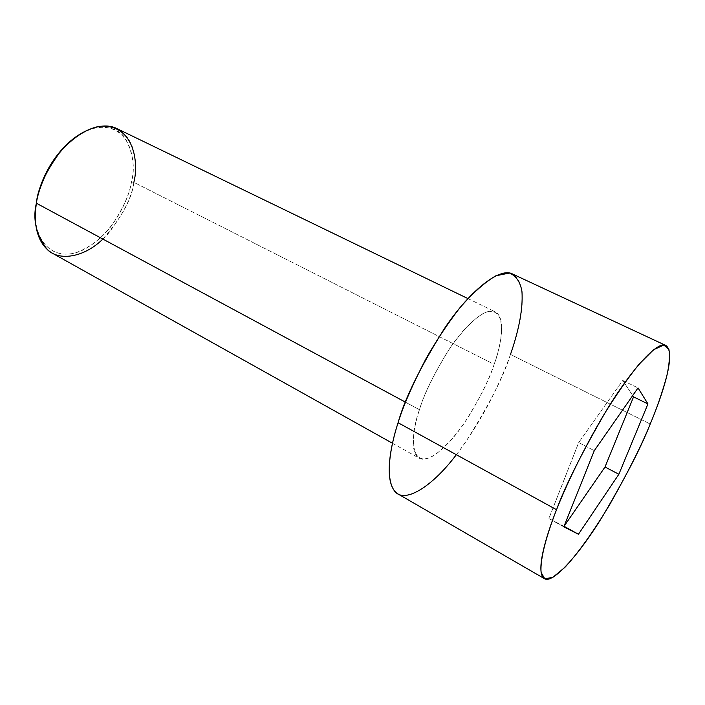 <?xml version="1.0" encoding="UTF-8"?>
<svg xmlns="http://www.w3.org/2000/svg" width="705" height="705" viewBox="0 0 705 705"><rect width="100%" height="100%" fill="white"/><g stroke="black" fill="none" stroke-linecap="round" stroke-linejoin="round"><path stroke-width="0.53" stroke-dasharray="3.52 2.64" d="M52.267 253.139C67.328 262.242 92.655 251.914 108.526 233.188C123.701 213.386 132.135 196.431 133.844 182.331L494.135 364.353C489.534 379.449 479.523 399.118 464.075 423.37C448.398 446.67 427.873 463.811 419.14 458.162C409.032 451.949 413.756 426.789 419.466 409.72C410.504 433.575 408.503 471.927 435.664 454.364C447.226 445.296 458.268 432.588 468.79 416.25C481.392 395.056 489.834 377.757 494.135 364.353C502.136 343.811 509.133 302.198 483.233 313.452C472.174 319.973 458.99 334.575 447.596 351.68C433.231 375.492 423.855 394.844 419.466 409.72L405.454 402.167L419.466 409.72C423.881 394.06 434.042 373.535 449.949 348.138C466.12 323.806 486.653 306.781 495.351 311.866C507.036 318.81 500.074 347.688 494.135 364.353L133.844 182.331L131.491 181.943C135.254 168.178 133.219 153.69 125.393 138.471C116.413 124.556 93.606 122.679 73.593 138.515M35.382 211.861C32.509 234.192 49.526 264.454 81.604 250.698C112.871 235.629 128.883 199.004 131.491 181.943C129.694 194.078 123.005 208.75 111.416 225.952C101.247 238.924 89.103 247.948 75.003 253.024C40.696 261.009 31.223 222.895 36.387 202.22C37.806 192.5 42.036 180.85 49.068 167.261C59.467 149.09 78.66 130.998 97.616 127.402C132.143 124.336 136.4 163.754 131.491 181.943L133.844 182.331C137.07 167.059 137.404 139.581 117.1 128.689M397.99 493.949C411.191 502.691 442.106 476.836 465.503 442.167C488.547 406.124 503.546 376.875 510.482 354.421L650.213 424.022L510.482 354.421C519.418 329.614 530.795 284.811 512.57 274.025M510.482 354.421C502.427 377.369 485.049 416.972 456.346 454.707M563.824 526.829L548.869 518.545L578.69 442.581L594.289 450.671L578.69 442.581L622.744 380.471L638.034 387.917L622.744 380.471L632.693 395.567L622.744 380.471L578.69 442.581L548.869 518.545L563.824 526.829M564.035 526.3L548.869 518.545L564.035 526.3M133.844 182.331C132.188 198.493 121.859 217.396 102.859 239.057M467.882 298.559L495.351 311.866M392.491 443.269L419.14 458.162"/><path stroke-width="1.06" d="M73.593 138.515C49.059 157.867 38.572 186.869 36.387 202.22L36.352 203.207C37.814 193.223 42.15 181.247 49.376 167.288C60.066 148.605 79.788 130.028 99.229 126.354C134.62 123.252 138.885 163.701 133.844 182.331M467.882 298.559L117.1 128.689C102.014 120.678 76.933 131.341 61.035 150.694C45.887 171.209 37.656 188.711 36.352 203.207L405.454 402.167L36.352 203.207C33.593 218.7 34.942 242.952 52.267 253.139L392.491 443.269M665.855 345.476L512.57 274.025C499.466 266.569 468.499 292.17 444.009 329.173C419.916 367.816 404.599 398.995 398.078 422.718L556.536 509.724C565.401 485.481 582.022 452.425 606.379 410.566C630.755 370.248 657.739 340.233 665.855 345.476C677.056 353.17 660.955 398.545 650.213 424.022C656.628 408.891 662.162 392.87 666.807 375.95C669.248 365.146 669.962 356.342 668.948 349.53L663.81 345.018L653.561 349.768L638.836 364.476C627.318 378.867 615.659 395.62 603.859 414.734C581.052 453.341 565.366 487.428 556.536 509.724C547.811 531.958 539.863 557.858 541.096 572.363L544.753 578.814L552.879 577.316L564.996 567.261C579.316 551.812 595.778 528.045 610.292 503.573C628.878 470.579 642.184 444.062 650.213 424.022C641.303 446.882 625.405 477.69 602.528 516.439C579.616 553.945 552.641 584.533 544.383 578.62C535.121 572.619 545.926 536.214 556.536 509.724L398.078 422.718C389.654 448.398 383.326 484.828 397.99 493.949L544.383 578.62M578.435 534.267L563.824 526.829L594.289 450.671L638.034 387.917L647.948 403.93L618.867 474.253L578.435 534.267L618.867 474.253L647.948 403.93L638.034 387.917L594.289 450.671L563.824 526.829L578.435 534.267L564.335 526.45L578.435 534.267M456.346 454.707C431.583 487.543 403.613 504.454 394.245 490.627C384.745 477.118 390.517 446.203 398.078 422.718C403.26 405.93 412.504 384.701 425.829 359.021C435.769 341.458 447.04 324.485 459.642 308.085C472.597 293.13 484.705 282.344 495.976 275.726L509.512 273.064C516.139 275.911 520.272 281.982 521.929 291.271C523.41 311.39 517.073 335.554 510.482 354.421M35.382 211.861L36.352 203.207C32.545 219.616 36.166 235.038 47.2 249.473C59.617 261.863 84.856 256.902 102.859 239.057M632.693 395.567L633.557 396.862L647.948 403.93L633.557 396.862L605.013 467.01L618.867 474.253L605.013 467.01L564.035 526.3L605.013 467.01L633.557 396.862L632.693 395.567"/></g></svg>
